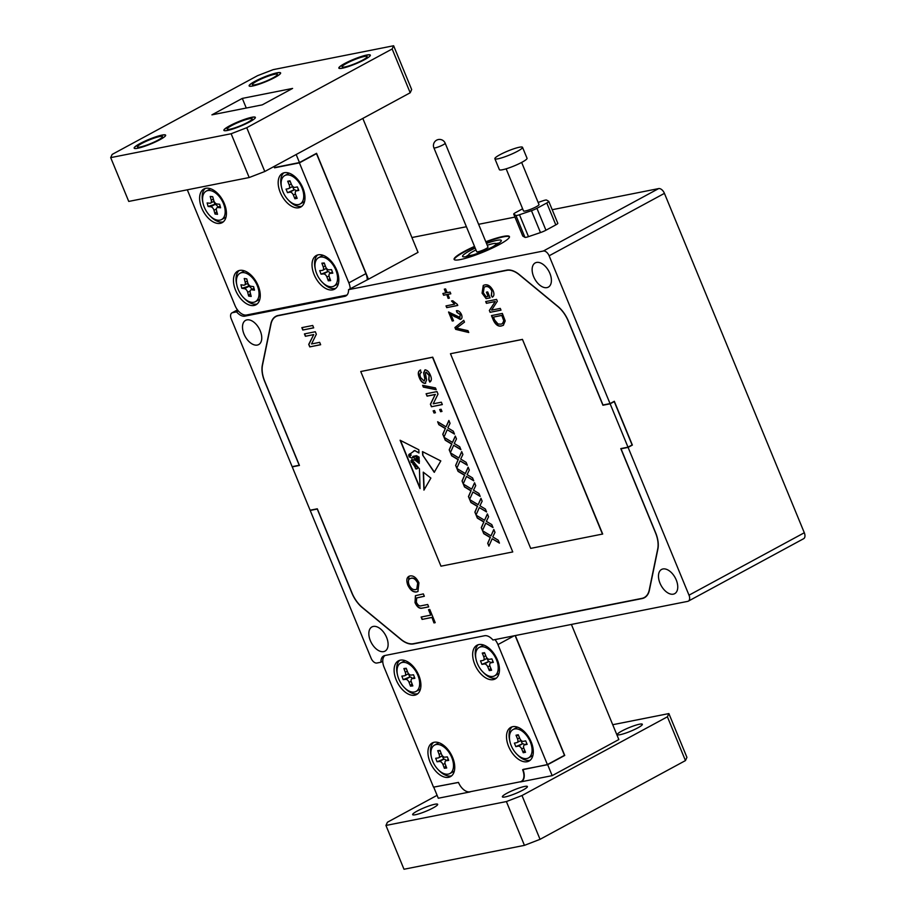 <?xml version="1.0" encoding="UTF-8"?>
<svg xmlns="http://www.w3.org/2000/svg" width="915" height="915" viewBox="0 0 915 915"><rect width="100%" height="100%" fill="white"/><g stroke="black" fill="none" stroke-linecap="round" stroke-linejoin="round"><path stroke-width="1.37" d="M415.135 467.576L415.799 468.869L417.366 468.377L417.389 467.13L415.982 466.318L415.135 467.576M249.681 121.867A17.019 2.459 -22.4 0 0 255.365 117.383A17.019 2.459 -22.4 0 0 245.918 118.904A17.019 2.459 -22.4 0 0 229.585 125.858A17.019 2.459 -22.4 0 0 223.889 130.353A17.019 2.459 -22.4 0 0 233.348 128.832A17.019 2.459 -22.4 0 0 249.681 121.867M255.388 117.44A17.019 2.459 -22.4 0 0 245.792 119.064A17.019 2.459 -22.4 0 0 229.631 125.973A17.019 2.459 -22.4 0 0 223.923 130.399M159.953 139.675A17.019 2.459 -22.4 0 0 165.638 135.18A17.019 2.459 -22.4 0 0 156.191 136.701A17.019 2.459 -22.4 0 0 139.858 143.655A17.019 2.459 -22.4 0 0 134.162 148.15A17.019 2.459 -22.4 0 0 143.621 146.629A17.019 2.459 -22.4 0 0 159.953 139.675M165.661 135.237A17.019 2.459 -22.4 0 0 156.065 136.873A17.019 2.459 -22.4 0 0 139.904 143.769A17.019 2.459 -22.4 0 0 134.196 148.207M274.923 77.42A17.019 2.459 -22.4 0 0 280.608 72.925A17.019 2.459 -22.4 0 0 271.16 74.447A17.019 2.459 -22.4 0 0 254.828 81.401A17.019 2.459 -22.4 0 0 249.132 85.896A17.019 2.459 -22.4 0 0 258.59 84.374A17.019 2.459 -22.4 0 0 274.923 77.42M280.631 72.983A17.019 2.459 -22.4 0 0 271.034 74.607A17.019 2.459 -22.4 0 0 254.873 81.515A17.019 2.459 -22.4 0 0 249.166 85.953M364.639 59.624A17.019 2.459 -22.4 0 0 370.323 55.129A17.019 2.459 -22.4 0 0 360.876 56.65A17.019 2.459 -22.4 0 0 344.543 63.604A17.019 2.459 -22.4 0 0 338.847 68.099A17.019 2.459 -22.4 0 0 348.306 66.578A17.019 2.459 -22.4 0 0 364.639 59.624M370.346 55.186A17.019 2.459 -22.4 0 0 360.75 56.81A17.019 2.459 -22.4 0 0 344.589 63.718A17.019 2.459 -22.4 0 0 338.882 68.156M521.641 162.424L539.004 204.56A8.372 1.212 157.6 0 1 536.201 206.779A8.372 1.212 157.6 0 1 528.161 210.198A8.372 1.212 157.6 0 1 523.517 210.953L506.144 168.817M522.522 147.315L527.04 158.261A14.96 2.162 157.6 0 1 522.042 162.218A14.96 2.162 157.6 0 1 507.688 168.326A14.96 2.162 157.6 0 1 499.384 169.664L494.866 158.718A14.96 2.162 157.6 0 1 499.865 154.772A14.96 2.162 157.6 0 1 514.219 148.653A14.96 2.162 157.6 0 1 522.522 147.315A14.96 2.162 157.6 0 1 517.524 151.261A14.96 2.162 157.6 0 1 503.17 157.38A14.96 2.162 157.6 0 1 494.866 158.718M433.893 147.853L476.715 251.751A6.108 0.881 -22.4 0 0 480.112 251.202A6.108 0.881 -22.4 0 0 485.968 248.708A6.108 0.881 -22.4 0 0 488.004 247.096L445.182 143.198A6.108 0.881 157.6 0 1 443.146 144.81A6.108 0.881 157.6 0 1 437.29 147.304A6.108 0.881 157.6 0 1 433.893 147.853A6.108 6.108 0 0 1 438.354 139.537A6.108 6.108 0 0 1 445.182 143.198M492.247 247.073A14.903 2.15 -22.4 0 0 496.136 243.745A14.903 2.15 -22.4 0 0 487.26 245.277M475.972 249.932A14.903 2.15 -22.4 0 0 473.57 251.167A14.903 2.15 -22.4 0 0 468.583 255.102A14.903 2.15 -22.4 0 0 473.684 254.725M452.021 758.169A16.161 9.436 61.6 0 1 449.894 773.53A16.161 9.436 61.6 0 1 432.372 760.491A16.161 9.436 61.6 0 1 434.511 745.119A16.161 9.436 61.6 0 1 452.021 758.169M454.332 771.082A16.161 9.436 61.6 0 1 453.737 771.459L449.894 773.53M418.201 676.116A16.161 9.436 61.6 0 1 416.05 691.431A16.161 9.436 61.6 0 1 398.505 678.324A16.161 9.436 61.6 0 1 400.667 663.009A16.161 9.436 61.6 0 1 418.201 676.116M420.488 688.972A16.161 9.436 61.6 0 1 419.894 689.35L416.05 691.431M496.536 659.955A16.161 9.436 61.6 0 1 494.603 675.842A16.161 9.436 61.6 0 1 477.287 663.318A16.161 9.436 61.6 0 1 479.22 647.431A16.161 9.436 61.6 0 1 496.536 659.955M499.041 673.383A16.161 9.436 61.6 0 1 498.446 673.76L494.603 675.842M530.288 741.836A16.161 9.436 61.6 0 1 528.447 757.952A16.161 9.436 61.6 0 1 511.222 745.656A16.161 9.436 61.6 0 1 513.063 729.541A16.161 9.436 61.6 0 1 530.288 741.836M532.885 755.493A16.161 9.436 61.6 0 1 532.29 755.87L528.447 757.952M258.407 289.048A16.161 9.436 61.6 0 1 255.411 301.675A16.161 9.436 61.6 0 1 237.031 285.903A16.161 9.436 61.6 0 1 240.027 273.265A16.161 9.436 61.6 0 1 258.407 289.048M259.849 299.228A16.161 9.436 61.6 0 1 259.254 299.594L255.411 301.675M224.438 206.481A16.161 9.436 61.6 0 1 221.567 219.566A16.161 9.436 61.6 0 1 203.302 204.239A16.161 9.436 61.6 0 1 206.184 191.155A16.161 9.436 61.6 0 1 224.438 206.481M226.005 217.118A16.161 9.436 61.6 0 1 225.41 217.484L221.567 219.566M336.205 271.034A16.161 9.436 61.6 0 1 333.964 286.098A16.161 9.436 61.6 0 1 316.338 272.75A16.161 9.436 61.6 0 1 318.58 257.687A16.161 9.436 61.6 0 1 336.205 271.034M338.401 283.639A16.161 9.436 61.6 0 1 337.807 284.016L333.964 286.098M301.961 187.884A16.161 9.436 61.6 0 1 300.12 203.988A16.161 9.436 61.6 0 1 282.895 191.67A16.161 9.436 61.6 0 1 284.737 175.577A16.161 9.436 61.6 0 1 301.961 187.884M304.558 201.529A16.161 9.436 61.6 0 1 303.963 201.906L300.12 203.988M302.876 187.998A19.146 11.186 -118.4 0 0 282.461 173.404A19.146 11.186 -118.4 0 0 280.276 192.482A19.146 11.186 -118.4 0 0 300.692 207.076A19.146 11.186 -118.4 0 0 302.876 187.998M283.81 172.855A19.146 11.186 -118.4 0 0 281.477 186.992M284.737 175.577L288.58 173.495A16.161 9.436 61.6 0 1 289.22 173.198M336.72 270.108A19.146 11.186 -118.4 0 0 316.304 255.514A19.146 11.186 -118.4 0 0 314.12 274.592A19.146 11.186 -118.4 0 0 334.535 289.186A19.146 11.186 -118.4 0 0 336.72 270.108M317.654 254.965A19.146 11.186 -118.4 0 0 315.32 269.101M318.58 257.687L322.423 255.605A16.161 9.436 61.6 0 1 323.064 255.308M224.324 203.588A19.146 11.186 -118.4 0 0 203.896 188.993A19.146 11.186 -118.4 0 0 201.712 208.071A19.146 11.186 -118.4 0 0 222.139 222.665A19.146 11.186 -118.4 0 0 224.324 203.588M205.257 188.444A19.146 11.186 -118.4 0 0 202.913 202.581M206.184 191.155L210.027 189.073A16.161 9.436 61.6 0 1 210.667 188.776M258.167 285.697A19.146 11.186 -118.4 0 0 237.74 271.103A19.146 11.186 -118.4 0 0 235.555 290.181A19.146 11.186 -118.4 0 0 255.983 304.775A19.146 11.186 -118.4 0 0 258.167 285.697M239.101 270.554A19.146 11.186 -118.4 0 0 236.756 284.679M240.027 273.265L243.87 271.183A16.161 9.436 61.6 0 1 244.511 270.886M418.807 675.442A19.146 11.186 -118.4 0 0 398.391 660.847A19.146 11.186 -118.4 0 0 396.206 679.925A19.146 11.186 -118.4 0 0 416.622 694.519A19.146 11.186 -118.4 0 0 418.807 675.442M399.741 660.298A19.146 11.186 -118.4 0 0 397.396 674.435M400.667 663.009L404.51 660.927A16.161 9.436 61.6 0 1 405.151 660.641M452.651 757.551A19.146 11.186 -118.4 0 0 432.235 742.957A19.146 11.186 -118.4 0 0 430.039 762.035A19.146 11.186 -118.4 0 0 450.466 776.629A19.146 11.186 -118.4 0 0 452.651 757.551M433.584 742.408A19.146 11.186 -118.4 0 0 431.24 756.545M434.511 745.119L438.354 743.037A16.161 9.436 61.6 0 1 438.994 742.751M497.36 659.852A19.146 11.186 -118.4 0 0 476.944 645.258A19.146 11.186 -118.4 0 0 474.759 664.336A19.146 11.186 -118.4 0 0 495.175 678.941A19.146 11.186 -118.4 0 0 497.36 659.852M478.305 644.709A19.146 11.186 -118.4 0 0 475.96 658.846M479.22 647.431L483.063 645.35A16.161 9.436 61.6 0 1 483.703 645.052M531.203 741.962A19.146 11.186 -118.4 0 0 510.787 727.368A19.146 11.186 -118.4 0 0 508.603 746.446A19.146 11.186 -118.4 0 0 529.019 761.051A19.146 11.186 -118.4 0 0 531.203 741.962M512.148 726.819A19.146 11.186 -118.4 0 0 509.804 740.956M513.063 729.541L516.906 727.459A16.161 9.436 61.6 0 1 517.547 727.162M486.494 243.436A20.942 3.031 157.6 0 1 501.317 240.462A20.942 3.031 157.6 0 1 494.317 245.986A20.942 3.031 157.6 0 1 474.222 254.542A20.942 3.031 157.6 0 1 462.59 256.417A20.942 3.031 157.6 0 1 469.589 250.893A20.942 3.031 157.6 0 1 475.205 248.091M499.213 242.99A20.942 3.031 -22.4 0 0 496.067 243.642M474.519 246.41A29.921 4.323 -22.4 0 0 464.111 251.499A29.921 4.323 -22.4 0 0 454.115 259.403A29.921 4.323 -22.4 0 0 470.722 256.726A29.921 4.323 -22.4 0 0 499.43 244.499A29.921 4.323 -22.4 0 0 509.438 236.596A29.921 4.323 -22.4 0 0 485.808 241.754M509.483 236.836A29.921 4.323 -22.4 0 0 485.979 242.201M474.702 246.844A29.921 4.323 -22.4 0 0 464.294 251.945A29.921 4.323 -22.4 0 0 454.24 259.597M506.899 793.271A13.531 1.956 157.6 0 1 519.88 787.746A13.531 1.956 157.6 0 1 527.395 786.534A13.531 1.956 157.6 0 1 522.877 790.102A13.531 1.956 157.6 0 1 509.895 795.638A13.531 1.956 157.6 0 1 502.381 796.839A13.531 1.956 157.6 0 1 506.899 793.271M417.171 811.067A13.531 1.956 157.6 0 1 430.153 805.543A13.531 1.956 157.6 0 1 437.667 804.331A13.531 1.956 157.6 0 1 433.15 807.899A13.531 1.956 157.6 0 1 420.168 813.435A13.531 1.956 157.6 0 1 412.654 814.647A13.531 1.956 157.6 0 1 417.171 811.067M621.857 731.016A13.531 1.956 157.6 0 1 634.838 725.492A13.531 1.956 157.6 0 1 642.353 724.28A13.531 1.956 157.6 0 1 637.835 727.848A13.531 1.956 157.6 0 1 624.854 733.384A13.531 1.956 157.6 0 1 617.339 734.585A13.531 1.956 157.6 0 1 621.857 731.016M247.656 122.393A13.531 1.956 -22.4 0 0 252.185 118.824A13.531 1.956 -22.4 0 0 244.671 120.025A13.531 1.956 -22.4 0 0 231.689 125.561A13.531 1.956 -22.4 0 0 227.172 129.129A13.531 1.956 -22.4 0 0 234.686 127.917A13.531 1.956 -22.4 0 0 247.656 122.393M157.929 140.189A13.531 1.956 -22.4 0 0 162.458 136.621A13.531 1.956 -22.4 0 0 154.944 137.833A13.531 1.956 -22.4 0 0 141.962 143.358A13.531 1.956 -22.4 0 0 137.444 146.926A13.531 1.956 -22.4 0 0 144.947 145.714A13.531 1.956 -22.4 0 0 157.929 140.189M362.615 60.138A13.531 1.956 -22.4 0 0 367.144 56.57A13.531 1.956 -22.4 0 0 359.629 57.771A13.531 1.956 -22.4 0 0 346.648 63.307A13.531 1.956 -22.4 0 0 342.13 66.875A13.531 1.956 -22.4 0 0 349.644 65.663A13.531 1.956 -22.4 0 0 362.615 60.138M272.899 77.935A13.531 1.956 -22.4 0 0 277.428 74.367A13.531 1.956 -22.4 0 0 269.914 75.568A13.531 1.956 -22.4 0 0 256.932 81.103A13.531 1.956 -22.4 0 0 252.414 84.672A13.531 1.956 -22.4 0 0 259.929 83.459A13.531 1.956 -22.4 0 0 272.899 77.935M260.249 330.864A13.759 8.041 -118.4 0 0 245.575 320.376A13.759 8.041 -118.4 0 0 244.008 334.089A13.759 8.041 -118.4 0 0 258.682 344.578A13.759 8.041 -118.4 0 0 260.249 330.864M386.599 637.412A13.759 8.041 -118.4 0 0 371.925 626.924A13.759 8.041 -118.4 0 0 370.346 640.637A13.759 8.041 -118.4 0 0 385.032 651.125A13.759 8.041 -118.4 0 0 386.599 637.412M549.892 273.413A13.759 8.041 -118.4 0 0 535.218 262.925A13.759 8.041 -118.4 0 0 533.639 276.639A13.759 8.041 -118.4 0 0 548.325 287.127A13.759 8.041 -118.4 0 0 549.892 273.413M676.242 579.961A13.759 8.041 -118.4 0 0 661.556 569.462A13.759 8.041 -118.4 0 0 659.99 583.175A13.759 8.041 -118.4 0 0 674.664 593.675A13.759 8.041 -118.4 0 0 676.242 579.961M495.072 301.607L486.414 303.322L485.682 301.573L496.571 299.411L497.337 301.275L491.595 310.116L500.276 308.401L500.997 310.151L490.108 312.312L489.342 310.437L495.29 301.493L486.414 303.322M501.66 325.9C498.561 326.838 495.85 325.065 493.517 320.57L491.469 315.595L502.358 313.433L505.217 320.913L503.33 325.328L501.878 325.774C498.778 326.724 496.067 324.939 493.734 320.456L493.517 320.57M299.445 465.449L292.24 466.879L310.105 510.227L317.311 508.797L352.023 593.012A23.698 13.839 -118.4 0 0 362.432 607.526L400.964 639.299A23.698 13.839 -118.4 0 0 413.477 643.691L641.964 598.364A23.698 13.839 -118.4 0 0 644.309 597.518A23.698 13.839 -118.4 0 0 649.227 590.049L657.725 548.943A23.698 13.839 -118.4 0 0 655.506 532.804L620.793 448.602L627.999 447.172L610.133 403.812L602.928 405.242L568.226 321.039A23.698 13.839 -118.4 0 0 557.807 306.525L519.274 274.752A23.698 13.839 -118.4 0 0 506.761 270.36L278.286 315.686A23.698 13.839 -118.4 0 0 275.93 316.533A23.698 13.839 -118.4 0 0 271.012 324.001L262.514 365.096A23.698 13.839 -118.4 0 0 264.732 381.246L299.445 465.449M602.688 534.028L522.454 339.374L450.466 353.728L530.689 548.382L602.688 534.028M512.755 551.939L432.738 357.17L360.75 371.524L440.973 566.179L512.755 551.939L432.521 357.285L360.75 371.524M486.128 296.746L488.118 296.346L486.403 292.182L487.684 291.931L490.12 297.855L486.128 298.645L482.068 293.177L483.269 285.434L484.664 284.942C487.912 284.188 490.749 286.155 493.196 290.844C494.409 294.07 494.111 296.185 492.293 297.181L491.286 295.488L491.847 290.924C489.994 287.436 487.855 286.029 485.43 286.692L484.149 287.138L483.303 292.811L486.128 296.746M313.525 334.673L305.393 336.285L304.421 333.906L315.309 331.745L316.338 334.261L311.546 343.96L319.667 342.347L320.65 344.726L309.762 346.888L308.732 344.372L313.742 334.558L305.393 336.285M313.696 327.856L302.808 330.018L301.836 327.639L312.713 325.477L313.696 327.856M468.755 332.511L455.681 329.354L454.927 327.547L463.733 320.341L464.477 322.137L456.539 328.096L468 330.681L468.755 332.511M459.513 317.677L460.348 314.714L456.985 312.484L456.402 310.711C458.404 310.425 460.096 311.706 461.503 314.554C462.452 317.345 462.029 318.969 460.222 319.426L450.809 314.188L453.508 320.765L452.239 321.016L448.544 312.026L460.039 317.471M460.874 319.198L453.989 316.373M457.294 304.329L457.763 305.461L446.737 307.646L446.005 305.896L454.629 304.18L451.495 301.012L452.765 300.76L457.294 304.329M446.577 294.641L443.603 295.236L442.883 293.486L445.845 292.892L444.313 289.163L445.582 288.911L447.126 292.64L450.089 292.045L450.809 293.807L447.847 294.39L449.379 298.118L448.11 298.37L446.795 294.527L443.603 295.236M416.645 591.948C413.18 592.44 410.229 590.141 407.781 585.051C406.02 579.938 406.729 576.919 409.92 575.97C413.431 575.363 416.439 577.662 418.944 582.844L417.915 591.502L416.863 591.833C413.397 592.314 410.446 590.015 407.999 584.937L407.781 585.051M408.868 576.336L409.92 575.97M416.336 602.15C417.778 605.284 419.505 606.473 421.529 605.719L427.717 604.495L428.7 606.874L422.433 608.109C419.528 608.933 417.057 607.091 415.021 602.608L415.41 595.711L423.348 593.892L424.331 596.271L416.702 597.964L416.336 602.15M431.72 617.499L422.09 619.409L421.117 617.03L430.748 615.12L428.517 609.71L429.776 609.47L435.208 622.658L433.95 622.909L431.937 617.385L422.09 619.409M417.549 459.856L416.702 460.451L418.281 459.707L419.184 460.828C416.874 459.216 417.263 462.67 419.207 461.435L419.264 463.356L415.113 460.222L411.716 459.627L419.436 468.8L420.042 488.599L400.107 440.241L418.841 449.768L418.944 452.994L414.701 450.592L410.492 453.611L411.121 455.201L409.085 456.802L410.023 456.619M410.126 456.551L409.085 456.802L412.002 458.186L412.951 456.379L416.519 455.67L419.07 457.111L419.104 458.289L416.645 456.425L413.26 457.306L415.25 459.147L416.885 457.694L419.127 458.987L419.15 459.662L417.503 458.507L416.211 458.998L416.702 460.451M419.207 461.435C417.263 462.67 416.874 459.216 419.184 460.828L417.972 460.348L418.109 461.709M430.885 478.088L423.256 472.151L423.931 490.12L430.885 478.088M423.348 387.114L422.616 385.318L435.46 387.926L436.203 389.71L423.348 387.114L422.902 385.387M440.584 411.704L439.692 409.543L441.087 409.268L441.979 411.43L440.584 411.704L439.943 409.497M438.834 424.663L437.633 421.758L446.062 426.836L448.876 420.465L450.054 423.336L447.835 427.9L453.291 431.182L454.492 434.099L447.229 429.73L443.969 437.118L442.78 434.248L445.296 428.563L438.834 424.663L437.988 421.975M451.667 455.807L450.477 452.902L458.895 457.98L461.709 451.61L462.899 454.481L460.68 459.056L466.135 462.338L467.336 465.243L460.073 460.874L456.802 468.263L455.624 465.392L458.141 459.707L451.667 455.807L450.821 453.119M464.511 486.952L463.31 484.058L471.74 489.125L474.553 482.754L475.731 485.625L473.513 490.2L478.968 493.482L480.169 496.388L472.906 492.018L469.635 499.407L468.457 496.536L470.973 490.852L464.511 486.952L463.665 484.264M477.344 518.107L476.143 515.202L484.573 520.269L487.386 513.91L488.576 516.769L486.345 521.344L491.812 524.627L493.002 527.532L485.751 523.163L482.479 530.551L481.29 527.692L483.806 521.996L477.344 518.107L476.498 515.408M483.76 533.674L482.56 530.769L490.989 535.847L493.803 529.476L494.992 532.347L492.773 536.911L498.229 540.193L499.43 543.11L492.167 538.741L488.896 546.129L487.706 543.258L490.234 537.574L483.76 533.674L482.914 530.986M470.928 502.529L469.727 499.624L478.156 504.703L480.97 498.332L482.148 501.203L479.929 505.766L485.385 509.049L486.586 511.954L479.323 507.585L476.052 514.985L474.874 512.114L477.39 506.418L470.928 502.529L470.081 499.842M458.083 471.385L456.894 468.48L465.323 473.558L468.137 467.188L469.315 470.047L467.096 474.622L472.552 477.904L473.753 480.81L466.49 476.441L463.219 483.841L462.041 480.97L464.557 475.274L458.083 471.385L457.248 468.697M445.25 440.241L444.05 437.336L452.479 442.403L455.293 436.043L456.482 438.903L454.252 443.478L459.719 446.76L460.908 449.665L453.657 445.296L450.386 452.696L449.196 449.825L451.713 444.13L445.25 440.241L444.404 437.542M434.03 413.008L433.138 410.846L434.534 410.572L435.426 412.734L434.03 413.008L433.378 410.801M427.076 396.138L426.093 393.759L436.981 391.597L438.01 394.113L433.218 403.812L441.35 402.2L442.322 404.579L431.445 406.74L430.405 404.224L435.197 394.525L427.076 396.138L426.333 393.713M421.392 372.462C419.813 373.148 419.562 374.841 420.625 377.575L424.114 381.052L424.846 378.959L423.634 372.84L424.96 369.889C427.214 370.037 429.009 371.787 430.347 375.15C431.88 378.73 431.663 381.017 429.718 382.047L428.735 379.668L429.135 375.493L426.035 372.245L425.326 373.046L426.596 379.965L425.166 383.408C422.787 383.271 420.866 381.441 419.413 377.929C417.663 373.732 417.995 371.113 420.408 370.083L421.14 372.577M419.733 370.346L420.408 370.083M430.199 381.852L428.963 379.565L429.135 375.493M429.352 375.379L426.253 372.131L425.326 373.046M425.647 383.248L425.384 383.293C423.005 383.156 421.083 381.326 419.63 377.803L419.413 377.929M434.225 472.312L422.696 455.121L422.49 451.621L440.813 460.931L434.225 472.312M242.303 98.397L211.925 114.844L262.228 104.87L292.594 88.423L242.303 98.397L246.272 108.039M292.24 466.879L292.926 466.501M627.999 447.172L632.105 444.953L614.24 401.594L613.45 401.754M610.133 403.812L614.24 401.594M631.579 445.228L632.368 445.079L614.32 401.285L610.042 403.595L602.985 405.002L568.364 321.016A23.939 13.977 -118.4 0 0 557.841 306.353L519.308 274.58A23.939 13.977 -118.4 0 0 506.681 270.142L278.194 315.469A23.939 13.977 -118.4 0 0 275.827 316.316A23.939 13.977 -118.4 0 0 270.851 323.864L262.353 364.971A23.939 13.977 -118.4 0 0 264.595 381.269L299.216 465.255L292.148 466.661L231.232 318.866A5.982 3.5 -118.4 0 1 231.918 312.896L237.488 309.876M668.876 713.574L686.925 757.368L685.449 760.594L667.401 716.8L668.876 713.574L612.718 724.714M540.044 839.33L524.444 845.357L506.395 801.563L521.996 795.535L540.044 839.33L685.449 760.594M437.096 795.329L387.422 822.23L385.947 825.456L403.995 869.25L524.444 845.357M563.96 755.607L564.738 755.447L515.328 635.559M522.579 780.769L520.383 781.948L552.168 775.645L547.662 764.7L564.738 755.447M547.662 764.7L523.46 769.321M458.461 782.394L434.305 787.003M382.756 661.248L380.96 662.22A11.964 6.988 -118.4 0 1 383.637 655.952A11.964 6.988 -118.4 0 1 384.826 655.529L484.573 635.742A11.964 6.988 -118.4 0 1 492.945 639.997L687.737 601.361A5.982 3.5 -118.4 0 0 688.332 601.144L803.633 538.706A5.982 3.5 -118.4 0 0 804.308 532.747L664.427 193.362A5.982 3.5 -118.4 0 0 658.64 188.593L552.202 209.707M514.962 217.095L478.614 224.301M466.398 226.726L411.922 237.534M238.335 310.917L236.562 311.878A11.964 6.988 -118.4 0 0 244.934 316.144L344.681 296.357A11.964 6.988 -118.4 0 0 345.87 295.934A11.964 6.988 -118.4 0 0 348.546 289.666L543.338 251.03L658.64 188.593M236.562 311.878L232.502 312.69A5.982 3.5 -118.4 0 0 231.918 312.896M610.042 403.595L549.126 255.8A5.982 3.5 -118.4 0 0 543.338 251.03M231.14 133.739L246.741 127.711L392.146 48.975L393.622 45.75L273.173 69.643L257.572 75.671L112.168 154.406L110.692 157.632L128.74 201.426L249.189 177.533L231.14 133.739L110.692 157.632M393.622 45.75L411.67 89.544L410.195 92.77L392.146 48.975M362.82 118.424L418.029 252.368L368.448 279.212L316.556 153.308L299.479 162.561L296.163 154.521M465.026 790.629A11.964 6.988 -118.4 0 0 470.081 791.933L438.296 798.235L433.779 787.289M506.395 801.563L385.947 825.456M521.996 795.535L667.401 716.8M552.168 775.645L618.837 739.549L571.395 624.442M348.546 289.666L368.448 279.212M246.741 127.711L264.79 171.505L410.195 92.77M264.79 171.505L249.189 177.533M317.391 508.98L310.196 510.456L371.113 658.251A5.982 3.5 -118.4 0 0 376.9 663.02L380.96 662.22M557.738 223.226A5.982 0.869 157.6 0 1 557.807 223.306A5.982 0.869 157.6 0 1 555.805 224.884L545.946 230.225A5.982 0.869 157.6 0 1 540.479 232.57L528.493 236.642A5.982 0.869 157.6 0 1 524.958 237.351L522.82 236.081A5.982 0.869 157.6 0 1 522.751 236.001A5.982 0.869 157.6 0 1 522.751 235.91M688.332 601.144A5.982 3.5 -118.4 0 0 689.006 595.185L628.09 447.389L621.033 448.796L655.643 532.782A23.939 13.977 -118.4 0 1 657.885 549.08L649.398 590.186A23.939 13.977 -118.4 0 1 644.423 597.735A23.939 13.977 -118.4 0 1 642.044 598.582L413.569 643.908A23.939 13.977 -118.4 0 1 400.93 639.471L362.397 607.697A23.939 13.977 -118.4 0 1 351.875 593.034L317.265 509.049M310.196 510.456L310.894 510.078M632.368 445.079L628.09 447.389M273.974 166.53A11.723 6.851 61.6 0 1 274.443 167.582L299.479 162.561M274.752 167.468A11.964 6.988 -118.4 0 0 274.26 166.381M520.383 781.948A11.964 6.988 -118.4 0 0 521.573 781.524A11.964 6.988 -118.4 0 0 522.934 769.606M621.72 448.419L621.033 448.796M468.56 254.988A20.942 3.031 -22.4 0 0 465.872 256.738M602.928 405.242L603.614 404.876M274.443 167.582L275.392 167.342M187.312 189.805L234.972 305.45A11.964 6.988 -118.4 0 0 246.558 315L346.305 295.213A11.964 6.988 -118.4 0 0 347.037 294.996M350.171 288.785A11.964 6.988 -118.4 0 0 348.855 282.861L299.399 162.87L274.534 167.811M367.258 279.544A11.964 6.988 -118.4 0 0 365.931 273.608L316.476 153.629L315.698 153.777M299.399 162.87L316.476 153.629M494.992 639.596A11.964 6.988 -118.4 0 1 497.943 644.583L547.399 764.574L522.625 769.721A11.723 6.851 61.6 0 1 521.287 781.41A11.723 6.851 61.6 0 1 520.12 781.822L469.83 791.807A11.723 6.851 61.6 0 1 458.484 782.451L433.527 787.163L384.071 667.172A11.964 6.988 -118.4 0 1 385.043 655.483M547.399 764.574L564.486 755.321L515.134 635.605M517.101 754.44A19.146 11.186 -118.4 0 0 530.22 760.205M483.257 672.331A19.146 11.186 -118.4 0 0 496.376 678.095M438.548 770.03A19.146 11.186 -118.4 0 0 451.667 775.794M404.704 687.92A19.146 11.186 -118.4 0 0 417.823 693.684M244.065 298.176A19.146 11.186 -118.4 0 0 257.184 303.94M210.221 216.066A19.146 11.186 -118.4 0 0 223.34 221.83M322.618 282.586A19.146 11.186 -118.4 0 0 335.736 288.351M288.774 200.477A19.146 11.186 -118.4 0 0 301.893 206.241M288.454 188.673A3.591 2.093 -118.4 0 0 288.808 188.547A3.591 2.093 -118.4 0 0 289.22 184.967L287.687 181.25L289.952 180.804L291.485 184.521A3.591 2.093 -118.4 0 0 294.962 187.381L297.364 186.912L298.805 190.411L296.403 190.892A3.591 2.093 -118.4 0 0 296.048 191.018A3.591 2.093 -118.4 0 0 295.637 194.598L297.169 198.315L294.904 198.761L293.372 195.044A3.591 2.093 -118.4 0 0 289.906 192.173L287.504 192.653L286.052 189.153L288.454 188.673M289.906 192.173L294.173 189.863A3.591 2.093 61.6 0 1 296.391 190.823M294.173 189.863L292.434 186.591M296.3 196.199L294.904 198.761M290.295 181.639L287.687 181.25M293.807 189.931L287.504 192.653M322.24 270.417A3.591 2.093 -118.4 0 0 322.755 270.268A3.591 2.093 -118.4 0 0 323.247 266.928L321.886 263.177L324.242 262.971L325.603 266.723A3.591 2.093 -118.4 0 0 329.011 269.834L331.516 269.616L332.797 273.15L330.304 273.356A3.591 2.093 -118.4 0 0 329.789 273.505A3.591 2.093 -118.4 0 0 329.297 276.856L330.658 280.608L328.302 280.802L326.941 277.062A3.591 2.093 -118.4 0 0 323.533 273.951L321.028 274.157L319.735 270.634L322.24 270.417M323.533 273.951L327.799 271.629A3.591 2.093 61.6 0 1 330.372 273.196M327.799 271.629L326.232 268.392M329.777 278.194L328.302 280.802M324.47 263.589L321.886 263.177M327.421 271.663L321.028 274.157M209.798 203.222A3.591 2.093 -118.4 0 0 210.599 203.073A3.591 2.093 -118.4 0 0 211.239 200.168L210.221 196.428L212.726 196.691L213.744 200.431A3.591 2.093 -118.4 0 0 216.992 203.988L219.657 204.262L220.618 207.785L217.953 207.511A3.591 2.093 -118.4 0 0 217.141 207.648A3.591 2.093 -118.4 0 0 216.5 210.564L217.53 214.304L215.025 214.041L213.996 210.29A3.591 2.093 -118.4 0 0 210.747 206.744L208.094 206.458L207.133 202.936L209.798 203.222M210.747 206.744L215.025 204.434A3.591 2.093 61.6 0 1 217.987 207.19M215.025 204.434L213.79 201.346M216.706 211.308L215.025 214.041M212.772 196.851L210.221 196.428M214.625 204.388L208.094 206.458M243.63 285.183A3.591 2.093 -118.4 0 0 244.511 285.045A3.591 2.093 -118.4 0 0 245.186 282.243L244.248 278.503L246.775 278.881L247.713 282.609A3.591 2.093 -118.4 0 0 250.916 286.258L253.604 286.647L254.484 290.158L251.797 289.769A3.591 2.093 -118.4 0 0 250.916 289.906A3.591 2.093 -118.4 0 0 250.253 292.709L251.19 296.437L248.651 296.071L247.713 292.331A3.591 2.093 -118.4 0 0 244.511 288.694L241.823 288.294L240.942 284.782L243.63 285.183M244.511 288.694L248.789 286.384A3.591 2.093 61.6 0 1 251.797 289.426M248.789 286.384L247.633 283.353M250.401 293.315L248.651 296.071M246.787 278.938L244.248 278.503M248.377 286.326L241.823 288.294M516.781 742.648A3.591 2.093 -118.4 0 0 517.135 742.523A3.591 2.093 -118.4 0 0 517.547 738.931L516.014 735.214L518.267 734.768L519.812 738.485A3.591 2.093 -118.4 0 0 523.277 741.344L525.679 740.864L527.131 744.364L524.73 744.844A3.591 2.093 -118.4 0 0 524.375 744.97A3.591 2.093 -118.4 0 0 523.963 748.55L525.507 752.279L523.243 752.725L521.71 749.008A3.591 2.093 -118.4 0 0 518.233 746.148L515.831 746.629L514.39 743.129L516.781 742.648M518.233 746.148L522.499 743.838A3.591 2.093 61.6 0 1 524.718 744.787M522.499 743.838L520.761 740.555M524.627 750.163L523.243 752.725M518.622 735.614L516.014 735.214M522.145 743.906L515.831 746.629M482.926 660.458A3.591 2.093 -118.4 0 0 483.314 660.321A3.591 2.093 -118.4 0 0 483.749 656.787L482.239 653.058L484.527 652.669L486.025 656.398A3.591 2.093 -118.4 0 0 489.491 659.303L491.904 658.88L493.322 662.391L490.897 662.815A3.591 2.093 -118.4 0 0 490.509 662.952A3.591 2.093 -118.4 0 0 490.085 666.486L491.584 670.215L489.308 670.615L487.798 666.875A3.591 2.093 -118.4 0 0 484.344 663.97L481.919 664.393L480.501 660.882L482.926 660.458M484.344 663.97L488.61 661.648A3.591 2.093 61.6 0 1 490.909 662.735M488.61 661.648L486.906 658.377M490.715 668.042L489.308 670.615M484.847 653.459L482.239 653.058M488.244 661.717L481.919 664.393M404.339 675.83A3.591 2.093 -118.4 0 0 404.807 675.693A3.591 2.093 -118.4 0 0 405.288 672.285L403.892 668.545L406.226 668.282L407.621 672.022A3.591 2.093 -118.4 0 0 411.052 675.087L413.534 674.801L414.85 678.324L412.379 678.61A3.591 2.093 -118.4 0 0 411.899 678.747A3.591 2.093 -118.4 0 0 411.43 682.155L412.825 685.895L410.492 686.159L409.085 682.418A3.591 2.093 -118.4 0 0 405.665 679.353L403.183 679.628L401.857 676.105L404.339 675.83M405.665 679.353L409.931 677.043A3.591 2.093 61.6 0 1 412.436 678.461M409.931 677.043L408.319 673.783M411.956 683.562L410.492 686.159M406.477 668.957L403.892 668.545M409.554 677.089L403.183 679.628M438.182 757.963A3.591 2.093 -118.4 0 0 438.651 757.814A3.591 2.093 -118.4 0 0 439.12 754.406L437.713 750.666L440.035 750.392L441.453 754.132A3.591 2.093 -118.4 0 0 444.884 757.174L447.355 756.877L448.693 760.399L446.211 760.697A3.591 2.093 -118.4 0 0 445.754 760.834A3.591 2.093 -118.4 0 0 445.273 764.254L446.692 767.994L444.358 768.268L442.952 764.528A3.591 2.093 -118.4 0 0 439.52 761.486L437.038 761.772L435.712 758.261L438.182 757.963M439.52 761.486L443.786 759.176A3.591 2.093 61.6 0 1 446.268 760.559M443.786 759.176L442.162 755.916M445.811 765.672L444.358 768.268M440.298 751.078L437.713 750.666M443.42 759.221L437.038 761.772M555.805 224.884L546.781 202.981L536.922 208.323L545.946 230.225M546.781 202.981A5.982 0.869 -22.4 0 0 548.783 201.403A5.982 0.869 -22.4 0 0 548.714 201.334L546.587 200.065A5.982 0.869 -22.4 0 0 543.053 200.762L538.123 202.432M522.751 236.001L513.727 214.11A5.982 0.869 -22.4 0 1 515.728 212.532L522.625 208.792M513.727 214.11A5.982 0.869 -22.4 0 0 513.795 214.179L522.82 236.081M524.958 237.351L515.934 215.448L513.795 214.179M515.934 215.448A5.982 0.869 -22.4 0 0 519.468 214.75L528.493 236.642M540.479 232.57L531.455 210.679L519.468 214.75M531.455 210.679A5.982 0.869 -22.4 0 0 536.922 208.323M602.47 534.143L522.454 339.374M522.236 339.488L450.466 353.728M493.883 529.671L490.989 535.847M499.293 542.778L492.167 538.741M489.033 545.82L487.706 543.258M487.924 543.144L490.234 537.574M490.44 537.448L483.978 533.559M487.466 514.093L484.573 520.269M492.865 527.2L485.751 523.163M482.617 530.243L481.29 527.692M481.507 527.566L483.806 521.996M484.024 521.882L477.561 517.981M481.05 498.526L478.156 504.703M486.448 511.634L479.323 507.585M476.2 514.676L474.874 512.114M475.091 512L477.39 506.418M477.607 506.304L471.145 502.415M474.633 482.948L471.74 489.125M480.032 496.056L472.906 492.018M469.772 499.098L468.457 496.536M468.674 496.422L470.973 490.852M471.191 490.737L464.717 486.837M468.217 467.382L465.323 473.558M473.615 480.478L466.49 476.441M463.356 483.532L462.041 480.97M462.258 480.855L464.557 475.274M464.774 475.16L458.301 471.271M461.789 451.804L458.895 457.98M467.199 464.912L460.073 460.874M456.94 467.954L455.624 465.392M455.83 465.278L458.141 459.707M458.346 459.582L451.884 455.693M455.373 436.238L452.479 442.403M460.771 449.334L453.657 445.296M450.523 452.376L449.196 449.825M449.414 449.7L451.713 444.13M451.93 444.015L445.468 440.115M448.956 420.66L446.062 426.836M454.355 433.767L447.229 429.73M444.107 436.81L442.78 434.248M442.997 434.133L445.296 428.563M445.514 428.437L439.051 424.549M435.391 412.665L434.248 412.894M441.956 411.361L440.801 411.59M442.3 404.51L431.445 406.74M431.663 406.615L430.405 404.224M430.622 404.11L435.197 394.525M435.414 394.411L427.294 396.023M436.123 389.538L423.565 386.999M419.63 377.803C417.881 373.617 418.212 370.998 420.625 369.969M424.331 380.926L424.846 378.959M425.063 378.844L423.634 372.84M423.851 372.725L425.166 369.763M426.253 372.131L425.544 372.92L426.253 372.131M423.508 472.7L424.137 489.765M414.129 462.487L410.926 460.634L411.235 462.269L414.072 463.916L414.346 462.372L411.064 460.6M417.366 468.377L416.782 468.949M417.583 468.263L417.389 467.13M417.606 467.016L415.982 466.318M409.565 456.333L409.074 456.436C408.376 454.881 408.776 454.08 410.275 454.034L409.565 456.333L410.275 454.034L409.657 453.909M410.492 453.92L409.76 453.84M419.253 463.07L415.113 460.222M415.33 460.108L411.716 459.627M400.45 440.412L420.019 487.901M418.933 452.753L414.701 450.592M413.443 451.152L414.918 450.466M412.116 458.118L413.157 456.333M419.093 458.003L416.645 456.425M416.863 456.31L413.466 457.248M415.353 459.078L416.542 457.683M419.139 459.341L418.018 458.644M418.235 458.518L417.503 458.507M417.72 458.392L416.211 458.998M419.173 460.439L418.075 460.302M419.402 460.714C417.091 459.09 417.48 462.555 419.425 461.32M413.26 464.34L415.078 467.13L415.399 465.758L412.928 464.294M415.17 467.062L415.399 465.758M415.616 465.644L413.477 464.225M414.346 462.372L414.163 463.848M434.442 472.197L422.696 455.121M422.719 451.736L422.913 455.007M486.654 292.137L488.118 296.346M490.085 297.787L486.128 298.645M486.345 298.519L482.068 293.177M482.285 293.052L483.372 285.377M492.499 297.055L491.286 295.488M491.504 295.373L491.847 290.924M492.064 290.81C490.211 287.321 488.072 285.903 485.648 286.578L485.43 286.692M485.648 286.578L484.252 287.081M305.61 336.171L304.661 333.861M320.627 344.658L309.762 346.888M309.979 346.774L308.732 344.372M308.95 344.257L313.742 334.558M313.673 327.787L302.808 330.018M303.025 329.903L302.076 327.593M468.674 332.317L455.681 329.354M455.899 329.24L454.927 327.547M455.144 327.421L463.756 320.376M454.206 316.258L450.809 314.188M453.485 320.696L452.239 321.016M452.456 320.891L448.785 311.992M459.73 317.562L460.348 314.714M460.565 314.6L456.985 312.484M457.203 312.37L456.654 310.7M457.729 305.393L446.737 307.646M446.955 307.531L446.257 305.85M451.713 300.898L454.629 304.18M443.821 295.11L443.123 293.429M444.564 289.117L445.845 292.892M450.786 293.738L447.847 294.39M449.357 298.05L448.11 298.37M448.327 298.256L446.795 294.527M493.734 320.456L491.71 315.549M503.433 325.271L501.878 325.774M502.507 323.59L504.005 320.719L502.015 315.32L493.459 317.093L494.706 320.101L498.023 324.001L500.963 324.139L502.404 323.647L503.788 320.833L501.797 315.446L493.459 317.093M486.631 303.208L485.934 301.527M500.974 310.082L490.108 312.312M490.326 312.187L489.342 310.437M489.559 310.311L495.29 301.493M407.999 584.937L408.982 576.29M418.018 591.433L416.863 591.833M416.874 589.134L417.915 582.992C415.959 579.126 413.683 577.548 411.098 578.234L409.977 578.646M417.915 582.992L417.697 583.107C415.742 579.252 413.466 577.662 410.881 578.349L410.08 578.589M411.098 578.234L410.881 578.349C408.422 578.875 407.804 581.025 409.028 584.788C410.915 588.528 413.134 590.118 415.673 589.569L416.771 589.191L417.697 583.107M428.678 606.805L422.433 608.109M422.65 607.995C419.745 608.807 417.274 606.977 415.238 602.493L415.021 602.608M415.238 602.493L415.524 595.642M424.308 596.203L416.805 597.907M422.307 619.295L421.358 616.985M428.758 609.664L430.748 615.12M435.174 622.589L433.95 622.909M434.168 622.795L431.937 617.385M232.502 312.69L237.557 309.956M549.126 255.8L664.427 193.362M689.006 595.185L804.308 532.747M642.902 598.124L642.044 598.582M414.255 643.531L413.569 643.908M346.876 295.168L344.681 296.357M247.336 314.84L244.934 316.144M506.761 270.36L507.379 270.028M278.286 315.686L278.972 315.309M348.855 282.861L365.931 273.608M522.625 769.721L523.311 769.355M497.943 644.583L514.184 635.788M289.22 184.967L291.222 183.892M295.408 193.934L293.372 195.044M298.519 189.737L296.403 190.892M323.247 266.928L325.282 265.819M329.045 275.918L326.941 277.062M332.454 272.19L330.304 273.356M211.239 200.168L213.355 199.024M216.363 209.02L213.996 210.29M220.206 206.287L217.953 207.511M245.186 282.243L247.325 281.077M250.172 291.004L247.713 292.331M254.084 288.534L251.797 289.769M517.547 738.931L519.548 737.856M523.746 747.91L521.71 749.008M526.846 743.701L524.73 744.844M483.749 656.787L485.751 655.7M489.845 665.777L487.798 666.875M493.025 661.659L490.897 662.815M405.288 672.285L407.312 671.187M411.178 681.286L409.085 682.418M414.518 677.443L412.379 678.61M439.12 754.406L441.144 753.308M445.033 763.396L442.952 764.528M448.361 759.53L446.211 760.697M496.536 244.728L496.136 243.745M644.309 597.518L646.047 596.58M275.93 316.533L277.668 315.584M521.287 781.41L522.682 780.655M292.731 186.42L288.808 188.547M298.507 189.68L296.048 191.018M326.449 268.267L322.755 270.268M332.419 272.087L329.789 273.505M214.03 201.22L210.599 203.073M220.138 206.035L217.141 207.648M247.908 283.215L244.511 285.045M254.004 288.225L250.916 289.906M521.07 740.395L517.135 742.523M526.834 743.643L524.375 744.97M487.18 658.228L483.314 660.321M493.002 661.602L490.509 662.952M408.548 673.657L404.807 675.693M414.484 677.352L411.899 678.747M442.403 755.79L438.651 757.814M448.327 759.439L445.754 760.834M468.995 256.086L468.583 255.102M557.807 223.306L548.783 201.403"/></g></svg>
